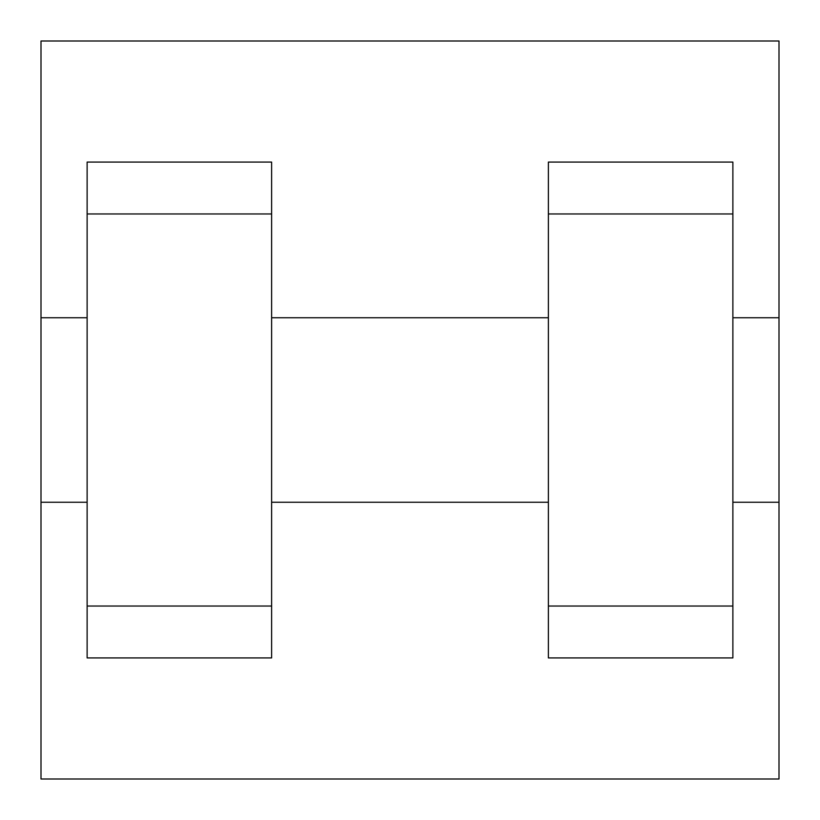 <?xml version="1.0" encoding="UTF-8"?>
<svg xmlns="http://www.w3.org/2000/svg" width="820" height="820" viewBox="0 0 820 820"><rect width="100%" height="100%" fill="white"/><g stroke="black" fill="none" stroke-linecap="round" stroke-linejoin="round"><path stroke-width="1.23" d="M41 502.25L41 41L779 41L779 779L41 779L41 502.25L87.125 502.25M548.375 213.969L548.375 657.917L732.875 657.917L732.875 162.083L548.375 162.083L548.375 213.969L732.875 213.969M87.125 213.969L87.125 657.917L271.625 657.917L271.625 162.083L87.125 162.083L87.125 213.969L271.625 213.969M732.875 502.25L779 502.25L779 317.75L732.875 317.75M41 317.75L87.125 317.75M87.125 606.031L271.625 606.031M548.375 606.031L732.875 606.031M87.125 657.917L271.625 657.917M548.375 657.917L732.875 657.917M271.625 502.25L548.375 502.25M271.625 317.75L548.375 317.75"/></g></svg>
